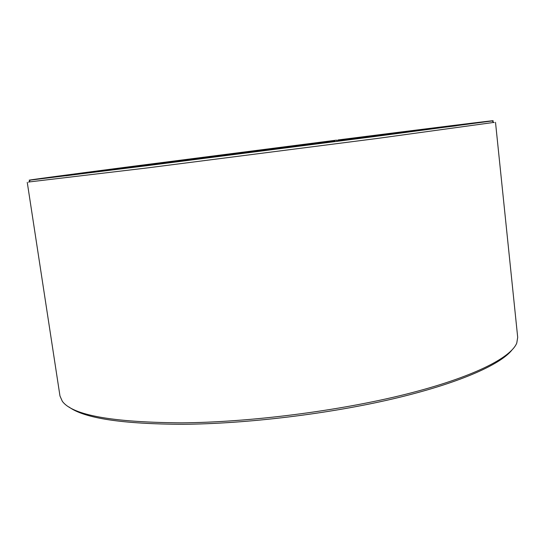 <?xml version="1.0" encoding="UTF-8"?>
<svg xmlns="http://www.w3.org/2000/svg" width="545" height="545" viewBox="0 0 545 545"><rect width="100%" height="100%" fill="white"/><g stroke="black" fill="none" stroke-linecap="round" stroke-linejoin="round"><path stroke-width="0.82" d="M456.451 125.772L337.73 140.603L337.805 141.264M337.171 141.346L336.599 140.133L36.876 179.107L150.781 165.176L396.052 133.709L485.384 121.658L337.859 139.99L337.73 140.603M336.599 140.133L129.403 166.763C68.084 174.741 21.241 180.981 30.261 180.116L146.796 165.714L375.532 136.413L492.04 120.956C503.778 119.089 425.318 128.858 339.692 139.745L337.859 139.99M28.831 181.982L145.992 168.085L376.902 138.505L493.893 122.407M27.25 182.316L59.97 395.963L62.294 401.236C72.349 415.188 112.175 422.389 181.771 422.845C250.087 422.307 339.324 410.916 405.773 394.253C472.345 377.535 510.951 357.827 516.783 343.016L517.696 337.328L495.507 122.332M69.017 407.013C84.291 418.328 122.312 424.085 183.079 424.296C246.762 423.812 328.86 413.893 393.211 398.804C457.63 383.673 499.629 365.136 511.728 350.299M334.841 140.372L334.712 140.985L65.911 175.797M334.712 140.985L334.793 141.652M30.261 180.116L28.619 182.262M492.04 120.956L494.172 122.618"/></g></svg>
